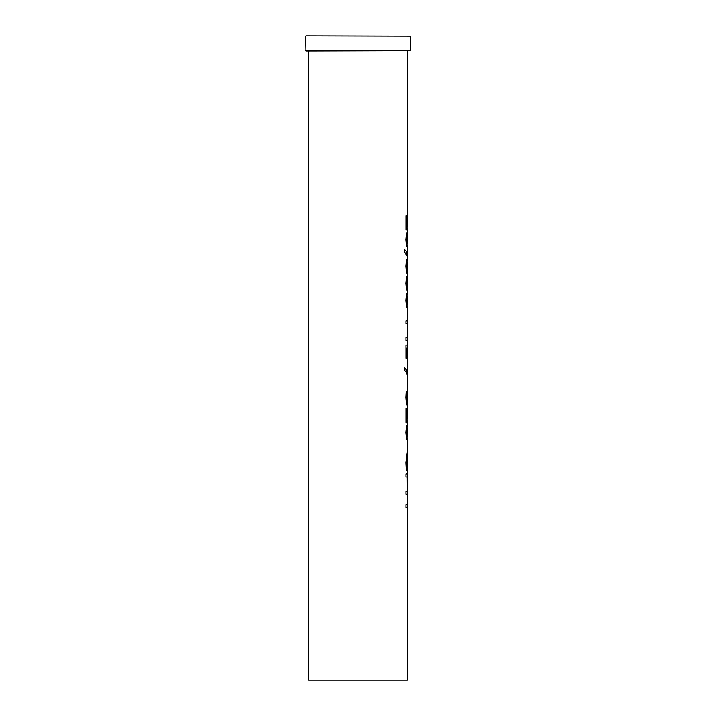 <?xml version="1.0" encoding="UTF-8"?>
<svg xmlns="http://www.w3.org/2000/svg" width="716" height="716" viewBox="0 0 716 716"><rect width="100%" height="100%" fill="white"/><g stroke="black" fill="none" stroke-linecap="round" stroke-linejoin="round"><path stroke-width="1.07" d="M305.947 35.8L410.358 36.104L305.947 35.8M305.642 50.657L410.358 50.657L305.947 50.961L305.642 36.104M308.721 50.961L308.721 680.2L407.279 680.2L407.279 507.733L405.927 507.733L405.927 504.708L407.279 504.708L407.279 494.237L405.927 494.237L405.927 491.221L407.279 491.221L407.18 476.99L405.927 476.99L405.927 473.965L407.279 473.965L407.279 454.946L406.366 462.5L406.5 467.181L407.198 467.181L407.279 461.91L407.261 470.17L406.249 470.17L405.82 462.617L407.279 451.796L406.518 467.181M406.348 432.5L407.279 436.662L407.279 428.311L406.348 432.5L407.279 439.758C406.652 439.812 406.16 437.387 405.811 432.5C406.169 427.568 406.661 425.134 407.279 425.215L407.261 425.241M406.473 411.396L406.473 422.565L406.473 411.396L407.279 425.215L406.357 432.5M407.261 439.731L407.279 451.796M406.473 422.565L405.927 422.565L405.927 408.541L406.572 408.541L407.261 417.303M406.572 408.541L407.279 416.452L407.279 402.723L407.028 405.113L406.276 403.099L405.811 397.496L406.133 391.285L406.715 391.285L406.384 397.317L406.59 400.763L407.046 402.016L407.261 400.647L407.279 375.247L406.545 372.767L404.54 370.297L404.54 367.711L406.769 370.646L407.261 373.197M406.706 391.285L406.366 397.317L407.064 402.016M407.261 400.468L407.037 405.113M407.261 400.521L407.27 403.529M404.54 367.711L406.67 370.414L407.279 372.812L407.279 348.083L406.482 348.083L406.464 358.242L405.927 358.242L405.927 345.058L407.279 345.058L407.279 340.458L405.927 340.458L405.927 337.433L407.279 337.433L407.279 323.775L405.927 323.775L405.927 320.956L407.279 320.956L407.279 307.629C406.652 307.683 406.16 305.258 405.811 300.371C406.169 295.431 406.661 293.005 407.279 293.086L406.348 300.371L407.279 304.533L407.279 296.182L406.357 300.371L407.261 307.62M406.464 348.083L406.482 358.242M407.261 329.539L407.261 331.938M407.252 330.756L407.279 330.094L407.243 330.756M406.348 283.303L407.279 287.465L407.279 279.115L406.348 283.303L407.279 290.562C406.652 290.615 406.16 288.19 405.811 283.303C406.169 278.372 406.661 275.937 407.279 276.018L407.261 276.045M407.279 273.494L407.279 273.494C406.652 273.548 406.16 271.122 405.811 266.236C406.169 261.304 406.661 258.87 407.279 258.95L406.357 266.236L407.279 270.397L407.279 262.047L406.348 266.236L407.261 270.397L407.261 279.115L406.357 283.303M407.261 290.535L407.279 293.086M406.348 239.69L407.279 243.861L407.279 235.51L406.348 239.69L407.279 246.957C406.652 247.002 406.16 244.586 405.811 239.69C406.169 234.759 406.661 232.333 407.279 232.414L406.473 218.595L406.455 229.755L405.927 229.755L405.927 215.731L406.572 215.731L407.261 224.493M407.261 232.423L406.357 239.69M406.455 218.595L406.473 229.755M406.572 215.731L407.279 223.643L407.279 50.961M404.28 249.329L406.733 252.023L406.733 255.836L404.298 251.567L404.298 249.329L406.751 252.023L406.751 255.836M407.279 461.91L407.279 470.17M407.261 473.965L407.261 484.24M410.358 50.657L410.358 36.104M407.261 507.733L407.261 504.708M407.261 494.237L407.261 491.221M407.261 419.012L407.261 416.452M407.261 375.041L407.261 372.812M407.261 348.083L407.261 345.058M407.261 340.458L407.261 337.433M407.261 333.316L407.261 331.41M407.261 330.094L407.261 327.847M407.261 323.775L407.261 320.956M407.261 226.202L407.261 223.643M407.261 485.815L407.261 482.682M407.279 258.95L407.279 246.957"/></g></svg>
